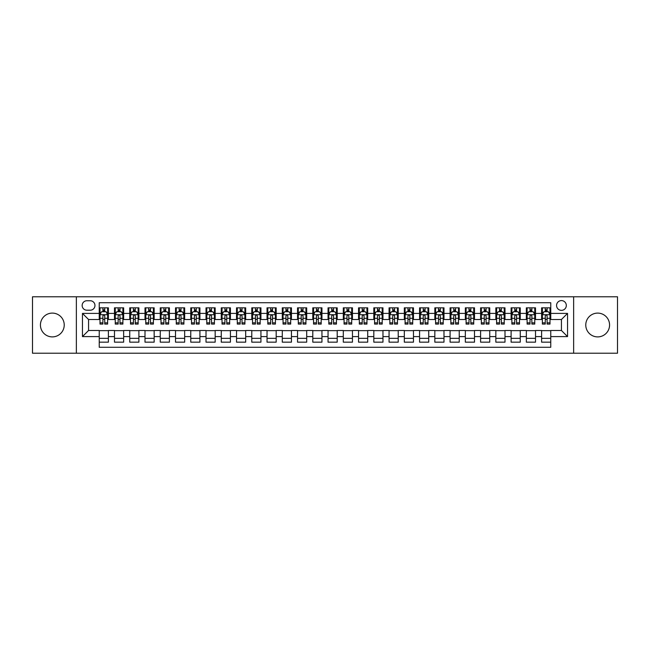 <?xml version="1.0" encoding="UTF-8"?>
<svg xmlns="http://www.w3.org/2000/svg" width="650" height="650" viewBox="0 0 650 650"><rect width="100%" height="100%" fill="white"/><g stroke="black" fill="none" stroke-linecap="round" stroke-linejoin="round"><path stroke-width="0.97" d="M597.667 313.105A11.895 11.895 0 0 0 585.772 325A11.895 11.895 0 0 0 597.667 336.895A11.895 11.895 0 0 0 609.57 325A11.895 11.895 0 0 0 597.667 313.105M52.333 313.105A11.895 11.895 0 0 0 40.43 325A11.895 11.895 0 0 0 52.333 336.895A11.895 11.895 0 0 0 64.228 325A11.895 11.895 0 0 0 52.333 313.105M561.438 300.592A4.883 4.883 0 0 0 556.562 305.476A4.883 4.883 0 0 0 561.438 310.359A4.883 4.883 0 0 0 566.321 305.476A4.883 4.883 0 0 0 561.438 300.592M573.641 353.218L617.5 353.218L617.5 296.782L573.641 296.782L573.641 353.218L76.359 353.218L76.359 296.782L32.5 296.782L32.5 353.218L76.359 353.218M550.761 307.84L541.613 307.84L541.613 313.406L535.511 313.406L535.511 319.507L541.613 319.507L541.613 313.406M535.511 313.406L535.511 307.84L526.354 307.84L526.354 313.406L520.252 313.406L520.252 319.507L526.354 319.507L526.354 313.406M520.252 313.406L520.252 307.84L511.103 307.84L511.103 313.406L505.001 313.406L505.001 319.507L511.103 319.507L511.103 313.406M505.001 313.406L505.001 307.84L495.844 307.84L495.844 313.406L489.743 313.406L489.743 319.507L495.844 319.507L495.844 313.406M489.743 313.406L489.743 307.84L480.594 307.84L480.594 313.406L474.492 313.406L474.492 319.507L480.594 319.507L480.594 313.406M474.492 313.406L474.492 307.84L465.335 307.84L465.335 313.406L459.241 313.406L459.241 319.507L465.335 319.507L465.335 313.406M459.241 313.406L459.241 307.84L450.084 307.84L450.084 313.406L443.983 313.406L443.983 319.507L450.084 319.507L450.084 313.406M443.983 313.406L443.983 307.84L434.834 307.84L434.834 313.406L428.732 313.406L428.732 319.507L434.834 319.507L434.834 313.406M428.732 313.406L428.732 307.84L419.575 307.84L419.575 313.406L413.473 313.406L413.473 319.507L419.575 319.507L419.575 313.406M413.473 313.406L413.473 307.84L404.324 307.84L404.324 313.406L398.223 313.406L398.223 319.507L404.324 319.507L404.324 313.406M398.223 313.406L398.223 307.84L389.066 307.84L389.066 313.406L382.964 313.406L382.964 319.507L389.066 319.507L389.066 313.406M382.964 313.406L382.964 307.84L373.815 307.84L373.815 313.406L367.713 313.406L367.713 319.507L373.815 319.507L373.815 313.406M367.713 313.406L367.713 307.84L358.556 307.84L358.556 313.406L352.454 313.406L352.454 319.507L358.556 319.507L358.556 313.406M352.454 313.406L352.454 307.84L343.306 307.84L343.306 313.406L337.204 313.406L337.204 319.507L343.306 319.507L343.306 313.406M337.204 313.406L337.204 307.84L328.047 307.84L328.047 313.406L321.953 313.406L321.953 319.507L328.047 319.507L328.047 313.406M321.953 313.406L321.953 307.84L312.796 307.84L312.796 313.406L306.694 313.406L306.694 319.507L312.796 319.507L312.796 313.406M306.694 313.406L306.694 307.84L297.546 307.84L297.546 313.406L291.444 313.406L291.444 319.507L297.546 319.507L297.546 313.406M291.444 313.406L291.444 307.84L282.287 307.84L282.287 313.406L276.185 313.406L276.185 319.507L282.287 319.507L282.287 313.406M276.185 313.406L276.185 307.84L267.036 307.84L267.036 313.406L260.934 313.406L260.934 319.507L267.036 319.507L267.036 313.406M260.934 313.406L260.934 307.84L251.778 307.84L251.778 313.406L245.676 313.406L245.676 319.507L251.778 319.507L251.778 313.406M245.676 313.406L245.676 307.84L236.527 307.84L236.527 313.406L230.425 313.406L230.425 319.507L236.527 319.507L236.527 313.406M230.425 313.406L230.425 307.84L221.268 307.84L221.268 313.406L215.166 313.406L215.166 319.507L221.268 319.507L221.268 313.406M215.166 313.406L215.166 307.84L206.018 307.84L206.018 313.406L199.916 313.406L199.916 319.507L206.018 319.507L206.018 313.406M199.916 313.406L199.916 307.84L190.759 307.84L190.759 313.406L184.665 313.406L184.665 319.507L190.759 319.507L190.759 313.406M184.665 313.406L184.665 307.84L175.508 307.84L175.508 313.406L169.406 313.406L169.406 319.507L175.508 319.507L175.508 313.406M169.406 313.406L169.406 307.84L160.257 307.84L160.257 313.406L154.156 313.406L154.156 319.507L160.257 319.507L160.257 313.406M154.156 313.406L154.156 307.84L144.999 307.84L144.999 313.406L138.897 313.406L138.897 319.507L144.999 319.507L144.999 313.406M138.897 313.406L138.897 307.84L129.748 307.84L129.748 313.406L123.646 313.406L123.646 319.507L129.748 319.507L129.748 313.406M123.646 313.406L123.646 307.84L114.489 307.84L114.489 319.507L108.388 319.507L108.388 307.84L99.239 307.84M99.239 342.16L108.388 342.16L108.388 330.493L114.489 330.493L114.489 342.16L123.646 342.16L123.646 330.493L129.748 330.493L129.748 336.594L123.646 336.594M129.748 336.594L129.748 342.16L138.897 342.16L138.897 330.493L144.999 330.493L144.999 336.594L138.897 336.594M144.999 336.594L144.999 342.16L154.156 342.16L154.156 330.493L160.257 330.493L160.257 336.594L154.156 336.594M160.257 336.594L160.257 342.16L169.406 342.16L169.406 330.493L175.508 330.493L175.508 336.594L169.406 336.594M175.508 336.594L175.508 342.16L184.665 342.16L184.665 330.493L190.759 330.493L190.759 336.594L184.665 336.594M190.759 336.594L190.759 342.16L199.916 342.16L199.916 330.493L206.018 330.493L206.018 336.594L199.916 336.594M206.018 336.594L206.018 342.16L215.166 342.16L215.166 330.493L221.268 330.493L221.268 336.594L215.166 336.594M221.268 336.594L221.268 342.16L230.425 342.16L230.425 330.493L236.527 330.493L236.527 336.594L230.425 336.594M236.527 336.594L236.527 342.16L245.676 342.16L245.676 330.493L251.778 330.493L251.778 336.594L245.676 336.594M251.778 336.594L251.778 342.16L260.934 342.16L260.934 330.493L267.036 330.493L267.036 336.594L260.934 336.594M267.036 336.594L267.036 342.16L276.185 342.16L276.185 330.493L282.287 330.493L282.287 336.594L276.185 336.594M282.287 336.594L282.287 342.16L291.444 342.16L291.444 330.493L297.546 330.493L297.546 336.594L291.444 336.594M297.546 336.594L297.546 342.16L306.694 342.16L306.694 330.493L312.796 330.493L312.796 336.594L306.694 336.594M312.796 336.594L312.796 342.16L321.953 342.16L321.953 330.493L328.047 330.493L328.047 336.594L321.953 336.594M328.047 336.594L328.047 342.16L337.204 342.16L337.204 330.493L343.306 330.493L343.306 336.594L337.204 336.594M343.306 336.594L343.306 342.16L352.454 342.16L352.454 330.493L358.556 330.493L358.556 336.594L352.454 336.594M358.556 336.594L358.556 342.16L367.713 342.16L367.713 330.493L373.815 330.493L373.815 336.594L367.713 336.594M373.815 336.594L373.815 342.16L382.964 342.16L382.964 330.493L389.066 330.493L389.066 336.594L382.964 336.594M389.066 336.594L389.066 342.16L398.223 342.16L398.223 330.493L404.324 330.493L404.324 336.594L398.223 336.594M404.324 336.594L404.324 342.16L413.473 342.16L413.473 330.493L419.575 330.493L419.575 336.594L413.473 336.594M419.575 336.594L419.575 342.16L428.732 342.16L428.732 330.493L434.834 330.493L434.834 336.594L428.732 336.594M434.834 336.594L434.834 342.16L443.983 342.16L443.983 330.493L450.084 330.493L450.084 336.594L443.983 336.594M450.084 336.594L450.084 342.16L459.241 342.16L459.241 330.493L465.335 330.493L465.335 336.594L459.241 336.594M465.335 336.594L465.335 342.16L474.492 342.16L474.492 330.493L480.594 330.493L480.594 336.594L474.492 336.594M480.594 336.594L480.594 342.16L489.743 342.16L489.743 330.493L495.844 330.493L495.844 336.594L489.743 336.594M495.844 336.594L495.844 342.16L505.001 342.16L505.001 330.493L511.103 330.493L511.103 336.594L505.001 336.594M511.103 336.594L511.103 342.16L520.252 342.16L520.252 330.493L526.354 330.493L526.354 336.594L520.252 336.594M526.354 336.594L526.354 342.16L535.511 342.16L535.511 330.493L541.613 330.493L541.613 336.594L535.511 336.594M86.881 310.204L90.236 310.204A4.729 4.729 0 0 0 94.965 305.476A4.729 4.729 0 0 0 90.236 300.747L86.881 300.747A4.729 4.729 0 0 0 82.152 305.476A4.729 4.729 0 0 0 86.881 310.204M573.641 296.782L76.359 296.782M550.761 313.406L550.761 302.729L99.239 302.729L99.239 319.507L88.562 319.507L88.562 330.493L99.239 330.493L99.239 347.271L550.761 347.271L550.761 330.493L561.438 330.493L561.438 319.507L550.761 319.507L550.761 313.406L567.539 313.406L567.539 336.594L550.761 336.594M99.239 336.594L82.461 336.594L82.461 313.406L99.239 313.406M541.613 336.594L541.613 342.16L550.761 342.16M99.239 311.651L100.002 311.651M102.895 311.651L104.731 311.651M107.624 311.651L108.388 311.651M99.239 319.353L100.002 319.353M102.895 319.353L104.731 319.353M107.624 319.353L108.388 319.353M99.239 330.647L108.388 330.647M99.239 338.349L108.388 338.349M114.489 319.353L115.253 319.353M118.154 319.353L119.982 319.353M122.883 319.353L123.646 319.353M114.489 311.651L115.253 311.651M118.154 311.651L119.982 311.651M122.883 311.651L123.646 311.651M114.489 330.647L123.646 330.647M114.489 338.349L123.646 338.349M129.748 330.647L138.897 330.647M129.748 338.349L138.897 338.349M129.748 311.651L130.512 311.651M133.404 311.651L135.241 311.651M138.133 311.651L138.897 311.651M129.748 319.353L130.512 319.353M133.404 319.353L135.241 319.353M138.133 319.353L138.897 319.353M144.999 330.647L154.156 330.647M144.999 338.349L154.156 338.349M144.999 311.651L145.763 311.651M148.663 311.651L150.491 311.651M153.392 311.651L154.156 311.651M144.999 319.353L145.763 319.353M148.663 319.353L150.491 319.353M153.392 319.353L154.156 319.353M160.257 330.647L169.406 330.647M160.257 338.349L169.406 338.349M160.257 311.651L161.013 311.651M163.914 311.651L165.742 311.651M168.643 311.651L169.406 311.651M160.257 319.353L161.013 319.353M163.914 319.353L165.742 319.353M168.643 319.353L169.406 319.353M175.508 330.647L184.665 330.647M175.508 338.349L184.665 338.349M175.508 311.651L176.272 311.651M179.173 311.651L181.001 311.651M183.901 311.651L184.665 311.651M175.508 319.353L176.272 319.353M179.173 319.353L181.001 319.353M183.901 319.353L184.665 319.353M190.759 330.647L199.916 330.647M190.759 338.349L199.916 338.349M190.759 311.651L191.523 311.651M194.423 311.651L196.251 311.651M199.152 311.651L199.916 311.651M190.759 319.353L191.523 319.353M194.423 319.353L196.251 319.353M199.152 319.353L199.916 319.353M206.018 330.647L215.166 330.647M206.018 338.349L215.166 338.349M206.018 311.651L206.781 311.651M209.682 311.651L211.51 311.651M214.411 311.651L215.166 311.651M206.018 319.353L206.781 319.353M209.682 319.353L211.51 319.353M214.411 319.353L215.166 319.353M221.268 330.647L230.425 330.647M221.268 338.349L230.425 338.349M221.268 311.651L222.032 311.651M224.932 311.651L226.761 311.651M229.661 311.651L230.425 311.651M221.268 319.353L222.032 319.353M224.932 319.353L226.761 319.353M229.661 319.353L230.425 319.353M236.527 330.647L245.676 330.647M236.527 338.349L245.676 338.349M236.527 311.651L237.291 311.651M240.183 311.651L242.019 311.651M244.912 311.651L245.676 311.651M236.527 319.353L237.291 319.353M240.183 319.353L242.019 319.353M244.912 319.353L245.676 319.353M251.778 330.647L260.934 330.647M251.778 338.349L260.934 338.349M251.778 311.651L252.541 311.651M255.442 311.651L257.27 311.651M260.171 311.651L260.934 311.651M251.778 319.353L252.541 319.353M255.442 319.353L257.27 319.353M260.171 319.353L260.934 319.353M267.036 330.647L276.185 330.647M267.036 338.349L276.185 338.349M267.036 311.651L267.8 311.651M270.692 311.651L272.529 311.651M275.421 311.651L276.185 311.651M267.036 319.353L267.8 319.353M270.692 319.353L272.529 319.353M275.421 319.353L276.185 319.353M282.287 330.647L291.444 330.647M282.287 338.349L291.444 338.349M282.287 311.651L283.051 311.651M285.951 311.651L287.779 311.651M290.68 311.651L291.444 311.651M282.287 319.353L283.051 319.353M285.951 319.353L287.779 319.353M290.68 319.353L291.444 319.353M297.546 330.647L306.694 330.647M297.546 338.349L306.694 338.349M297.546 311.651L298.301 311.651M301.202 311.651L303.03 311.651M305.931 311.651L306.694 311.651M297.546 319.353L298.301 319.353M301.202 319.353L303.03 319.353M305.931 319.353L306.694 319.353M312.796 330.647L321.953 330.647M312.796 338.349L321.953 338.349M312.796 311.651L313.56 311.651M316.461 311.651L318.289 311.651M321.189 311.651L321.953 311.651M312.796 319.353L313.56 319.353M316.461 319.353L318.289 319.353M321.189 319.353L321.953 319.353M328.047 330.647L337.204 330.647M328.047 338.349L337.204 338.349M328.047 311.651L328.811 311.651M331.711 311.651L333.539 311.651M336.44 311.651L337.204 311.651M328.047 319.353L328.811 319.353M331.711 319.353L333.539 319.353M336.44 319.353L337.204 319.353M343.306 330.647L352.454 330.647M343.306 338.349L352.454 338.349M343.306 311.651L344.069 311.651M346.97 311.651L348.798 311.651M351.699 311.651L352.454 311.651M343.306 319.353L344.069 319.353M346.97 319.353L348.798 319.353M351.699 319.353L352.454 319.353M358.556 330.647L367.713 330.647M358.556 338.349L367.713 338.349M358.556 311.651L359.32 311.651M362.221 311.651L364.049 311.651M366.949 311.651L367.713 311.651M358.556 319.353L359.32 319.353M362.221 319.353L364.049 319.353M366.949 319.353L367.713 319.353M373.815 330.647L382.964 330.647M373.815 338.349L382.964 338.349M373.815 311.651L374.579 311.651M377.471 311.651L379.308 311.651M382.2 311.651L382.964 311.651M373.815 319.353L374.579 319.353M377.471 319.353L379.308 319.353M382.2 319.353L382.964 319.353M389.066 330.647L398.223 330.647M389.066 338.349L398.223 338.349M389.066 311.651L389.829 311.651M392.73 311.651L394.558 311.651M397.459 311.651L398.223 311.651M389.066 319.353L389.829 319.353M392.73 319.353L394.558 319.353M397.459 319.353L398.223 319.353M404.324 330.647L413.473 330.647M404.324 338.349L413.473 338.349M404.324 311.651L405.088 311.651M407.981 311.651L409.817 311.651M412.709 311.651L413.473 311.651M404.324 319.353L405.088 319.353M407.981 319.353L409.817 319.353M412.709 319.353L413.473 319.353M419.575 330.647L428.732 330.647M419.575 338.349L428.732 338.349M419.575 311.651L420.339 311.651M423.239 311.651L425.067 311.651M427.968 311.651L428.732 311.651M419.575 319.353L420.339 319.353M423.239 319.353L425.067 319.353M427.968 319.353L428.732 319.353M434.834 330.647L443.983 330.647M434.834 338.349L443.983 338.349M434.834 311.651L435.589 311.651M438.49 311.651L440.318 311.651M443.219 311.651L443.983 311.651M434.834 319.353L435.589 319.353M438.49 319.353L440.318 319.353M443.219 319.353L443.983 319.353M450.084 330.647L459.241 330.647M450.084 338.349L459.241 338.349M450.084 311.651L450.848 311.651M453.749 311.651L455.577 311.651M458.477 311.651L459.241 311.651M450.084 319.353L450.848 319.353M453.749 319.353L455.577 319.353M458.477 319.353L459.241 319.353M465.335 330.647L474.492 330.647M465.335 338.349L474.492 338.349M465.335 311.651L466.099 311.651M468.999 311.651L470.827 311.651M473.728 311.651L474.492 311.651M465.335 319.353L466.099 319.353M468.999 319.353L470.827 319.353M473.728 319.353L474.492 319.353M480.594 330.647L489.743 330.647M480.594 338.349L489.743 338.349M480.594 311.651L481.358 311.651M484.258 311.651L486.086 311.651M488.987 311.651L489.743 311.651M480.594 319.353L481.358 319.353M484.258 319.353L486.086 319.353M488.987 319.353L489.743 319.353M495.844 330.647L505.001 330.647M495.844 338.349L505.001 338.349M495.844 311.651L496.608 311.651M499.509 311.651L501.337 311.651M504.238 311.651L505.001 311.651M495.844 319.353L496.608 319.353M499.509 319.353L501.337 319.353M504.238 319.353L505.001 319.353M511.103 330.647L520.252 330.647M511.103 338.349L520.252 338.349M511.103 311.651L511.867 311.651M514.759 311.651L516.596 311.651M519.488 311.651L520.252 311.651M511.103 319.353L511.867 319.353M514.759 319.353L516.596 319.353M519.488 319.353L520.252 319.353M526.354 330.647L535.511 330.647M526.354 338.349L535.511 338.349M526.354 311.651L527.117 311.651M530.018 311.651L531.846 311.651M534.747 311.651L535.511 311.651M526.354 319.353L527.117 319.353M530.018 319.353L531.846 319.353M534.747 319.353L535.511 319.353M541.613 330.647L550.761 330.647M541.613 338.349L550.761 338.349M541.613 311.651L542.376 311.651M545.269 311.651L547.105 311.651M549.997 311.651L550.761 311.651M541.613 319.353L542.376 319.353M545.269 319.353L547.105 319.353M549.997 319.353L550.761 319.353M88.562 319.507L82.461 313.406M88.562 330.493L82.461 336.594M567.539 313.406L561.438 319.507M567.539 336.594L561.438 330.493M104.731 309.822L102.895 309.822M107.624 322.839L104.731 322.839L104.731 324.082L107.624 324.082L107.624 314.779L106.104 311.732L101.522 311.732L100.002 314.779L100.002 324.082L102.895 324.082L102.895 322.839L100.002 322.839M100.002 314.779L100.002 307.84M107.624 314.779L107.624 307.84M102.895 311.732L102.895 307.84M104.731 307.84L104.731 311.732M104.731 322.839L104.731 315.924C104.122 314.746 103.513 314.746 102.895 315.924L102.895 322.839M119.982 309.822L118.154 309.822M122.883 322.839L119.982 322.839L119.982 324.082L122.883 324.082L122.883 314.779L121.355 311.732L116.781 311.732L115.253 314.779L115.253 324.082L118.154 324.082L118.154 322.839L115.253 322.839M115.253 314.779L115.253 307.84M122.883 314.779L122.883 307.84M118.154 311.732L118.154 307.84M119.982 307.84L119.982 311.732M119.982 322.839L119.982 315.924C119.372 314.746 118.763 314.746 118.154 315.924L118.154 322.839M135.241 309.822L133.404 309.822M138.133 322.839L135.241 322.839L135.241 324.082L138.133 324.082L138.133 314.779L136.614 311.732L132.031 311.732L130.512 314.779L130.512 324.082L133.404 324.082L133.404 322.839L130.512 322.839M130.512 314.779L130.512 307.84M138.133 314.779L138.133 307.84M133.404 311.732L133.404 307.84M135.241 307.84L135.241 311.732M135.241 322.839L135.241 315.924C134.631 314.746 134.014 314.746 133.404 315.924L133.404 322.839M150.491 309.822L148.663 309.822M153.392 322.839L150.491 322.839L150.491 324.082L153.392 324.082L153.392 314.779L151.864 311.732L147.29 311.732L145.763 314.779L145.763 324.082L148.663 324.082L148.663 322.839L145.763 322.839M145.763 314.779L145.763 307.84M153.392 314.779L153.392 307.84M148.663 311.732L148.663 307.84M150.491 307.84L150.491 311.732M150.491 322.839L150.491 315.924C149.882 314.746 149.273 314.746 148.663 315.924L148.663 322.839M165.742 309.822L163.914 309.822M168.643 322.839L165.742 322.839L165.742 324.082L168.643 324.082L168.643 314.779L167.115 311.732L162.541 311.732L161.013 314.779L161.013 324.082L163.914 324.082L163.914 322.839L161.013 322.839M161.013 314.779L161.013 307.84M168.643 314.779L168.643 307.84M163.914 311.732L163.914 307.84M165.742 307.84L165.742 311.732M165.742 322.839L165.742 315.924C165.132 314.746 164.523 314.746 163.914 315.924L163.914 322.839M181.001 309.822L179.173 309.822M183.901 322.839L181.001 322.839L181.001 324.082L183.901 324.082L183.901 314.779L182.374 311.732L177.799 311.732L176.272 314.779L176.272 324.082L179.173 324.082L179.173 322.839L176.272 322.839M176.272 314.779L176.272 307.84M183.901 314.779L183.901 307.84M179.173 311.732L179.173 307.84M181.001 307.84L181.001 311.732M181.001 322.839L181.001 315.924C180.391 314.746 179.782 314.746 179.173 315.924L179.173 322.839M196.251 309.822L194.423 309.822M199.152 322.839L196.251 322.839L196.251 324.082L199.152 324.082L199.152 314.779L197.624 311.732L193.05 311.732L191.523 314.779L191.523 324.082L194.423 324.082L194.423 322.839L191.523 322.839M191.523 314.779L191.523 307.84M199.152 314.779L199.152 307.84M194.423 311.732L194.423 307.84M196.251 307.84L196.251 311.732M196.251 322.839L196.251 315.924C195.642 314.746 195.032 314.746 194.423 315.924L194.423 322.839M211.51 309.822L209.682 309.822M214.411 322.839L211.51 322.839L211.51 324.082L214.411 324.082L214.411 314.779L212.883 311.732L208.309 311.732L206.781 314.779L206.781 324.082L209.682 324.082L209.682 322.839L206.781 322.839M206.781 314.779L206.781 307.84M214.411 314.779L214.411 307.84M209.682 311.732L209.682 307.84M211.51 307.84L211.51 311.732M211.51 322.839L211.51 315.924C210.901 314.746 210.291 314.746 209.682 315.924L209.682 322.839M226.761 309.822L224.932 309.822M229.661 322.839L226.761 322.839L226.761 324.082L229.661 324.082L229.661 314.779L228.134 311.732L223.559 311.732L222.032 314.779L222.032 324.082L224.932 324.082L224.932 322.839L222.032 322.839M222.032 314.779L222.032 307.84M229.661 314.779L229.661 307.84M224.932 311.732L224.932 307.84M226.761 307.84L226.761 311.732M226.761 322.839L226.761 315.924C226.151 314.746 225.542 314.746 224.932 315.924L224.932 322.839M242.019 309.822L240.183 309.822M244.912 322.839L242.019 322.839L242.019 324.082L244.912 324.082L244.912 314.779L243.393 311.732L238.81 311.732L237.291 314.779L237.291 324.082L240.183 324.082L240.183 322.839L237.291 322.839M237.291 314.779L237.291 307.84M244.912 314.779L244.912 307.84M240.183 311.732L240.183 307.84M242.019 307.84L242.019 311.732M242.019 322.839L242.019 315.924C241.41 314.746 240.801 314.746 240.183 315.924L240.183 322.839M257.27 309.822L255.442 309.822M260.171 322.839L257.27 322.839L257.27 324.082L260.171 324.082L260.171 314.779L258.643 311.732L254.069 311.732L252.541 314.779L252.541 324.082L255.442 324.082L255.442 322.839L252.541 322.839M252.541 314.779L252.541 307.84M260.171 314.779L260.171 307.84M255.442 311.732L255.442 307.84M257.27 307.84L257.27 311.732M257.27 322.839L257.27 315.924C256.661 314.746 256.051 314.746 255.442 315.924L255.442 322.839M272.529 309.822L270.692 309.822M275.421 322.839L272.529 322.839L272.529 324.082L275.421 324.082L275.421 314.779L273.902 311.732L269.319 311.732L267.8 314.779L267.8 324.082L270.692 324.082L270.692 322.839L267.8 322.839M267.8 314.779L267.8 307.84M275.421 314.779L275.421 307.84M270.692 311.732L270.692 307.84M272.529 307.84L272.529 311.732M272.529 322.839L272.529 315.924C271.919 314.746 271.302 314.746 270.692 315.924L270.692 322.839M287.779 309.822L285.951 309.822M290.68 322.839L287.779 322.839L287.779 324.082L290.68 324.082L290.68 314.779L289.152 311.732L284.578 311.732L283.051 314.779L283.051 324.082L285.951 324.082L285.951 322.839L283.051 322.839M283.051 314.779L283.051 307.84M290.68 314.779L290.68 307.84M285.951 311.732L285.951 307.84M287.779 307.84L287.779 311.732M287.779 322.839L287.779 315.924C287.17 314.746 286.561 314.746 285.951 315.924L285.951 322.839M303.03 309.822L301.202 309.822M305.931 322.839L303.03 322.839L303.03 324.082L305.931 324.082L305.931 314.779L304.403 311.732L299.829 311.732L298.301 314.779L298.301 324.082L301.202 324.082L301.202 322.839L298.301 322.839M298.301 314.779L298.301 307.84M305.931 314.779L305.931 307.84M301.202 311.732L301.202 307.84M303.03 307.84L303.03 311.732M303.03 322.839L303.03 315.924C302.421 314.746 301.811 314.746 301.202 315.924L301.202 322.839M318.289 309.822L316.461 309.822M321.189 322.839L318.289 322.839L318.289 324.082L321.189 324.082L321.189 314.779L319.662 311.732L315.088 311.732L313.56 314.779L313.56 324.082L316.461 324.082L316.461 322.839L313.56 322.839M313.56 314.779L313.56 307.84M321.189 314.779L321.189 307.84M316.461 311.732L316.461 307.84M318.289 307.84L318.289 311.732M318.289 322.839L318.289 315.924C317.679 314.746 317.07 314.746 316.461 315.924L316.461 322.839M333.539 309.822L331.711 309.822M336.44 322.839L333.539 322.839L333.539 324.082L336.44 324.082L336.44 314.779L334.912 311.732L330.338 311.732L328.811 314.779L328.811 324.082L331.711 324.082L331.711 322.839L328.811 322.839M328.811 314.779L328.811 307.84M336.44 314.779L336.44 307.84M331.711 311.732L331.711 307.84M333.539 307.84L333.539 311.732M333.539 322.839L333.539 315.924C332.93 314.746 332.321 314.746 331.711 315.924L331.711 322.839M348.798 309.822L346.97 309.822M351.699 322.839L348.798 322.839L348.798 324.082L351.699 324.082L351.699 314.779L350.171 311.732L345.597 311.732L344.069 314.779L344.069 324.082L346.97 324.082L346.97 322.839L344.069 322.839M344.069 314.779L344.069 307.84M351.699 314.779L351.699 307.84M346.97 311.732L346.97 307.84M348.798 307.84L348.798 311.732M348.798 322.839L348.798 315.924C348.189 314.746 347.579 314.746 346.97 315.924L346.97 322.839M364.049 309.822L362.221 309.822M366.949 322.839L364.049 322.839L364.049 324.082L366.949 324.082L366.949 314.779L365.422 311.732L360.848 311.732L359.32 314.779L359.32 324.082L362.221 324.082L362.221 322.839L359.32 322.839M359.32 314.779L359.32 307.84M366.949 314.779L366.949 307.84M362.221 311.732L362.221 307.84M364.049 307.84L364.049 311.732M364.049 322.839L364.049 315.924C363.439 314.746 362.83 314.746 362.221 315.924L362.221 322.839M379.308 309.822L377.471 309.822M382.2 322.839L379.308 322.839L379.308 324.082L382.2 324.082L382.2 314.779L380.681 311.732L376.098 311.732L374.579 314.779L374.579 324.082L377.471 324.082L377.471 322.839L374.579 322.839M374.579 314.779L374.579 307.84M382.2 314.779L382.2 307.84M377.471 311.732L377.471 307.84M379.308 307.84L379.308 311.732M379.308 322.839L379.308 315.924C378.698 314.746 378.089 314.746 377.471 315.924L377.471 322.839M394.558 309.822L392.73 309.822M397.459 322.839L394.558 322.839L394.558 324.082L397.459 324.082L397.459 314.779L395.931 311.732L391.357 311.732L389.829 314.779L389.829 324.082L392.73 324.082L392.73 322.839L389.829 322.839M389.829 314.779L389.829 307.84M397.459 314.779L397.459 307.84M392.73 311.732L392.73 307.84M394.558 307.84L394.558 311.732M394.558 322.839L394.558 315.924C393.949 314.746 393.339 314.746 392.73 315.924L392.73 322.839M409.817 309.822L407.981 309.822M412.709 322.839L409.817 322.839L409.817 324.082L412.709 324.082L412.709 314.779L411.19 311.732L406.608 311.732L405.088 314.779L405.088 324.082L407.981 324.082L407.981 322.839L405.088 322.839M405.088 314.779L405.088 307.84M412.709 314.779L412.709 307.84M407.981 311.732L407.981 307.84M409.817 307.84L409.817 311.732M409.817 322.839L409.817 315.924C409.207 314.746 408.59 314.746 407.981 315.924L407.981 322.839M425.067 309.822L423.239 309.822M427.968 322.839L425.067 322.839L425.067 324.082L427.968 324.082L427.968 314.779L426.441 311.732L421.866 311.732L420.339 314.779L420.339 324.082L423.239 324.082L423.239 322.839L420.339 322.839M420.339 314.779L420.339 307.84M427.968 314.779L427.968 307.84M423.239 311.732L423.239 307.84M425.067 307.84L425.067 311.732M425.067 322.839L425.067 315.924C424.458 314.746 423.849 314.746 423.239 315.924L423.239 322.839M440.318 309.822L438.49 309.822M443.219 322.839L440.318 322.839L440.318 324.082L443.219 324.082L443.219 314.779L441.691 311.732L437.117 311.732L435.589 314.779L435.589 324.082L438.49 324.082L438.49 322.839L435.589 322.839M435.589 314.779L435.589 307.84M443.219 314.779L443.219 307.84M438.49 311.732L438.49 307.84M440.318 307.84L440.318 311.732M440.318 322.839L440.318 315.924C439.709 314.746 439.099 314.746 438.49 315.924L438.49 322.839M455.577 309.822L453.749 309.822M458.477 322.839L455.577 322.839L455.577 324.082L458.477 324.082L458.477 314.779L456.95 311.732L452.376 311.732L450.848 314.779L450.848 324.082L453.749 324.082L453.749 322.839L450.848 322.839M450.848 314.779L450.848 307.84M458.477 314.779L458.477 307.84M453.749 311.732L453.749 307.84M455.577 307.84L455.577 311.732M455.577 322.839L455.577 315.924C454.968 314.746 454.358 314.746 453.749 315.924L453.749 322.839M470.827 309.822L468.999 309.822M473.728 322.839L470.827 322.839L470.827 324.082L473.728 324.082L473.728 314.779L472.201 311.732L467.626 311.732L466.099 314.779L466.099 324.082L468.999 324.082L468.999 322.839L466.099 322.839M466.099 314.779L466.099 307.84M473.728 314.779L473.728 307.84M468.999 311.732L468.999 307.84M470.827 307.84L470.827 311.732M470.827 322.839L470.827 315.924C470.218 314.746 469.609 314.746 468.999 315.924L468.999 322.839M486.086 309.822L484.258 309.822M488.987 322.839L486.086 322.839L486.086 324.082L488.987 324.082L488.987 314.779L487.459 311.732L482.885 311.732L481.358 314.779L481.358 324.082L484.258 324.082L484.258 322.839L481.358 322.839M481.358 314.779L481.358 307.84M488.987 314.779L488.987 307.84M484.258 311.732L484.258 307.84M486.086 307.84L486.086 311.732M486.086 322.839L486.086 315.924C485.477 314.746 484.868 314.746 484.258 315.924L484.258 322.839M501.337 309.822L499.509 309.822M504.238 322.839L501.337 322.839L501.337 324.082L504.238 324.082L504.238 314.779L502.71 311.732L498.136 311.732L496.608 314.779L496.608 324.082L499.509 324.082L499.509 322.839L496.608 322.839M496.608 314.779L496.608 307.84M504.238 314.779L504.238 307.84M499.509 311.732L499.509 307.84M501.337 307.84L501.337 311.732M501.337 322.839L501.337 315.924C500.727 314.746 500.118 314.746 499.509 315.924L499.509 322.839M516.596 309.822L514.759 309.822M519.488 322.839L516.596 322.839L516.596 324.082L519.488 324.082L519.488 314.779L517.969 311.732L513.386 311.732L511.867 314.779L511.867 324.082L514.759 324.082L514.759 322.839L511.867 322.839M511.867 314.779L511.867 307.84M519.488 314.779L519.488 307.84M514.759 311.732L514.759 307.84M516.596 307.84L516.596 311.732M516.596 322.839L516.596 315.924C515.986 314.746 515.377 314.746 514.759 315.924L514.759 322.839M531.846 309.822L530.018 309.822M534.747 322.839L531.846 322.839L531.846 324.082L534.747 324.082L534.747 314.779L533.219 311.732L528.645 311.732L527.117 314.779L527.117 324.082L530.018 324.082L530.018 322.839L527.117 322.839M527.117 314.779L527.117 307.84M534.747 314.779L534.747 307.84M530.018 311.732L530.018 307.84M531.846 307.84L531.846 311.732M531.846 322.839L531.846 315.924C531.237 314.746 530.628 314.746 530.018 315.924L530.018 322.839M547.105 309.822L545.269 309.822M549.997 322.839L547.105 322.839L547.105 324.082L549.997 324.082L549.997 314.779L548.478 311.732L543.896 311.732L542.376 314.779L542.376 324.082L545.269 324.082L545.269 322.839L542.376 322.839M542.376 314.779L542.376 307.84M549.997 314.779L549.997 307.84M545.269 311.732L545.269 307.84M547.105 307.84L547.105 311.732M547.105 322.839L547.105 315.924C546.496 314.746 545.878 314.746 545.269 315.924L545.269 322.839M114.489 336.594L108.388 336.594M114.489 313.406L108.388 313.406M107.591 314.706L100.035 314.706M100.002 312.569L101.108 312.569M106.519 312.569L107.624 312.569M102.895 318.313L100.002 318.313M107.624 318.313L104.731 318.313M104.731 310.789L102.895 310.789M122.842 314.706L115.294 314.706M115.253 312.569L116.358 312.569M121.778 312.569L122.883 312.569M118.154 318.313L115.253 318.313M122.883 318.313L119.982 318.313M119.982 310.789L118.154 310.789M138.101 314.706L130.544 314.706M130.512 312.569L131.617 312.569M137.028 312.569L138.133 312.569M133.404 318.313L130.512 318.313M138.133 318.313L135.241 318.313M135.241 310.789L133.404 310.789M153.351 314.706L145.803 314.706M145.763 312.569L146.868 312.569M152.287 312.569L153.392 312.569M148.663 318.313L145.763 318.313M153.392 318.313L150.491 318.313M150.491 310.789L148.663 310.789M168.602 314.706L161.054 314.706M161.013 312.569L162.126 312.569M167.537 312.569L168.643 312.569M163.914 318.313L161.013 318.313M168.643 318.313L165.742 318.313M165.742 310.789L163.914 310.789M183.861 314.706L176.312 314.706M176.272 312.569L177.377 312.569M182.796 312.569L183.901 312.569M179.173 318.313L176.272 318.313M183.901 318.313L181.001 318.313M181.001 310.789L179.173 310.789M199.111 314.706L191.563 314.706M191.523 312.569L192.627 312.569M198.047 312.569L199.152 312.569M194.423 318.313L191.523 318.313M199.152 318.313L196.251 318.313M196.251 310.789L194.423 310.789M214.37 314.706L206.814 314.706M206.781 312.569L207.886 312.569M213.297 312.569L214.411 312.569M209.682 318.313L206.781 318.313M214.411 318.313L211.51 318.313M211.51 310.789L209.682 310.789M229.621 314.706L222.072 314.706M222.032 312.569L223.137 312.569M228.556 312.569L229.661 312.569M224.932 318.313L222.032 318.313M229.661 318.313L226.761 318.313M226.761 310.789L224.932 310.789M244.879 314.706L237.323 314.706M237.291 312.569L238.396 312.569M243.807 312.569L244.912 312.569M240.183 318.313L237.291 318.313M244.912 318.313L242.019 318.313M242.019 310.789L240.183 310.789M260.13 314.706L252.582 314.706M252.541 312.569L253.646 312.569M259.066 312.569L260.171 312.569M255.442 318.313L252.541 318.313M260.171 318.313L257.27 318.313M257.27 310.789L255.442 310.789M275.389 314.706L267.832 314.706M267.8 312.569L268.905 312.569M274.316 312.569L275.421 312.569M270.692 318.313L267.8 318.313M275.421 318.313L272.529 318.313M272.529 310.789L270.692 310.789M290.639 314.706L283.091 314.706M283.051 312.569L284.156 312.569M289.575 312.569L290.68 312.569M285.951 318.313L283.051 318.313M290.68 318.313L287.779 318.313M287.779 310.789L285.951 310.789M305.898 314.706L298.342 314.706M298.301 312.569L299.414 312.569M304.826 312.569L305.931 312.569M301.202 318.313L298.301 318.313M305.931 318.313L303.03 318.313M303.03 310.789L301.202 310.789M321.149 314.706L313.601 314.706M313.56 312.569L314.665 312.569M320.084 312.569L321.189 312.569M316.461 318.313L313.56 318.313M321.189 318.313L318.289 318.313M318.289 310.789L316.461 310.789M336.399 314.706L328.851 314.706M328.811 312.569L329.916 312.569M335.335 312.569L336.44 312.569M331.711 318.313L328.811 318.313M336.44 318.313L333.539 318.313M333.539 310.789L331.711 310.789M351.658 314.706L344.102 314.706M344.069 312.569L345.174 312.569M350.586 312.569L351.699 312.569M346.97 318.313L344.069 318.313M351.699 318.313L348.798 318.313M348.798 310.789L346.97 310.789M366.909 314.706L359.361 314.706M359.32 312.569L360.425 312.569M365.844 312.569L366.949 312.569M362.221 318.313L359.32 318.313M366.949 318.313L364.049 318.313M364.049 310.789L362.221 310.789M382.168 314.706L374.611 314.706M374.579 312.569L375.684 312.569M381.095 312.569L382.2 312.569M377.471 318.313L374.579 318.313M382.2 318.313L379.308 318.313M379.308 310.789L377.471 310.789M397.418 314.706L389.87 314.706M389.829 312.569L390.934 312.569M396.354 312.569L397.459 312.569M392.73 318.313L389.829 318.313M397.459 318.313L394.558 318.313M394.558 310.789L392.73 310.789M412.677 314.706L405.121 314.706M405.088 312.569L406.193 312.569M411.604 312.569L412.709 312.569M407.981 318.313L405.088 318.313M412.709 318.313L409.817 318.313M409.817 310.789L407.981 310.789M427.927 314.706L420.379 314.706M420.339 312.569L421.444 312.569M426.863 312.569L427.968 312.569M423.239 318.313L420.339 318.313M427.968 318.313L425.067 318.313M425.067 310.789L423.239 310.789M443.186 314.706L435.63 314.706M435.589 312.569L436.702 312.569M442.114 312.569L443.219 312.569M438.49 318.313L435.589 318.313M443.219 318.313L440.318 318.313M440.318 310.789L438.49 310.789M458.437 314.706L450.889 314.706M450.848 312.569L451.953 312.569M457.372 312.569L458.477 312.569M453.749 318.313L450.848 318.313M458.477 318.313L455.577 318.313M455.577 310.789L453.749 310.789M473.688 314.706L466.139 314.706M466.099 312.569L467.204 312.569M472.623 312.569L473.728 312.569M468.999 318.313L466.099 318.313M473.728 318.313L470.827 318.313M470.827 310.789L468.999 310.789M488.946 314.706L481.398 314.706M481.358 312.569L482.462 312.569M487.874 312.569L488.987 312.569M484.258 318.313L481.358 318.313M488.987 318.313L486.086 318.313M486.086 310.789L484.258 310.789M504.197 314.706L496.649 314.706M496.608 312.569L497.713 312.569M503.132 312.569L504.238 312.569M499.509 318.313L496.608 318.313M504.238 318.313L501.337 318.313M501.337 310.789L499.509 310.789M519.456 314.706L511.899 314.706M511.867 312.569L512.972 312.569M518.383 312.569L519.488 312.569M514.759 318.313L511.867 318.313M519.488 318.313L516.596 318.313M516.596 310.789L514.759 310.789M534.706 314.706L527.158 314.706M527.117 312.569L528.222 312.569M533.642 312.569L534.747 312.569M530.018 318.313L527.117 318.313M534.747 318.313L531.846 318.313M531.846 310.789L530.018 310.789M549.965 314.706L542.409 314.706M542.376 312.569L543.481 312.569M548.892 312.569L549.997 312.569M545.269 318.313L542.376 318.313M549.997 318.313L547.105 318.313M547.105 310.789L545.269 310.789"/></g></svg>
